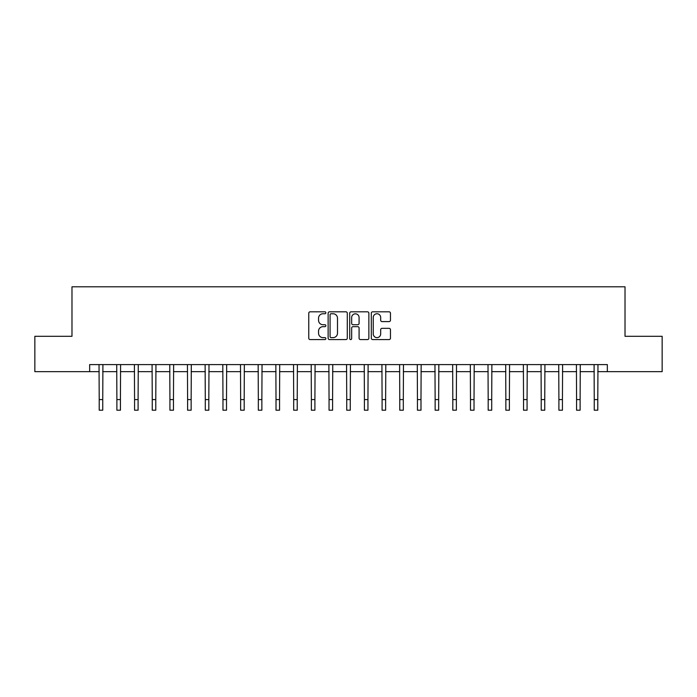 <?xml version="1.0" encoding="UTF-8"?>
<svg xmlns="http://www.w3.org/2000/svg" width="697" height="697" viewBox="0 0 697 697"><rect width="100%" height="100%" fill="white"/><g stroke="black" fill="none" stroke-linecap="round" stroke-linejoin="round"><path stroke-width="1.05" d="M325.874 312.779A0.976 0.976 0 0 0 324.898 311.812L310.148 311.812A1.385 1.385 0 0 0 308.762 313.197L308.762 338.184A1.385 1.385 0 0 0 310.148 339.578L324.898 339.578A0.976 0.976 0 0 0 325.874 338.603A0.976 0.976 0 0 0 324.898 337.636L322.99 337.636A4.443 4.443 0 0 1 318.546 333.192L318.546 331.11A4.443 4.443 0 0 1 322.99 326.666L324.898 326.666A0.976 0.976 0 0 0 325.874 325.691A0.976 0.976 0 0 0 324.898 324.724L322.99 324.724A4.443 4.443 0 0 1 318.546 320.28L318.546 318.198A4.443 4.443 0 0 1 322.99 313.755L324.898 313.755A0.976 0.976 0 0 0 325.874 312.779M389.074 321.596A1.385 1.385 0 0 0 390.459 320.211L390.459 313.197A1.385 1.385 0 0 0 389.074 311.812L372.695 311.812A1.385 1.385 0 0 0 371.301 313.197L371.301 338.184A1.385 1.385 0 0 0 372.695 339.578L389.074 339.578A1.385 1.385 0 0 0 390.459 338.184L390.459 329.716A1.385 1.385 0 0 0 389.074 328.331L382.061 328.331A1.385 1.385 0 0 0 380.675 329.716L380.675 333.915A3.712 3.712 0 0 1 376.964 337.636A3.712 3.712 0 0 1 373.243 333.915L373.243 317.466A3.712 3.712 0 0 1 376.964 313.755A3.712 3.712 0 0 1 380.675 317.466L380.675 320.211A1.385 1.385 0 0 0 382.061 321.596L389.074 321.596M89.66 371.658L34.85 371.658L34.85 336.303L71.983 336.303L71.983 286.798L625.017 286.798L625.017 336.303L662.15 336.303L662.15 371.658L607.34 371.658L607.34 364.592L89.66 364.592L89.66 371.658L99.209 371.658M347.289 313.197A1.385 1.385 0 0 0 345.895 311.812L329.515 311.812A1.385 1.385 0 0 0 328.13 313.197L328.13 338.184A1.385 1.385 0 0 0 329.515 339.578L345.895 339.578A1.385 1.385 0 0 0 347.289 338.184L347.289 313.197M351.105 311.812L367.485 311.812A1.385 1.385 0 0 1 368.87 313.197L368.87 338.184A1.385 1.385 0 0 1 367.485 339.578L360.471 339.578A1.385 1.385 0 0 1 359.086 338.184L359.086 328.052A1.385 1.385 0 0 0 357.7 326.666L353.048 326.666A1.385 1.385 0 0 0 351.663 328.052L351.663 338.603A0.976 0.976 0 0 1 350.687 339.578A0.976 0.976 0 0 1 349.711 338.603L349.711 313.197A1.385 1.385 0 0 1 351.105 311.812M102.747 371.658L116.887 371.658M120.424 371.658L134.565 371.658M138.102 371.658L152.251 371.658M155.78 371.658L169.929 371.658M173.466 371.658L187.606 371.658M191.144 371.658L205.293 371.658M208.821 371.658L222.97 371.658M226.508 371.658L240.648 371.658M244.185 371.658L258.334 371.658M261.863 371.658L276.012 371.658M279.549 371.658L293.69 371.658M297.227 371.658L311.367 371.658M314.905 371.658L329.054 371.658M332.591 371.658L346.731 371.658M350.269 371.658L364.409 371.658M367.946 371.658L382.095 371.658M385.633 371.658L399.773 371.658M403.31 371.658L417.451 371.658M420.988 371.658L435.137 371.658M438.666 371.658L452.815 371.658M456.352 371.658L470.492 371.658M474.03 371.658L488.179 371.658M491.707 371.658L505.856 371.658M509.394 371.658L523.534 371.658M527.071 371.658L541.221 371.658M544.749 371.658L558.898 371.658M562.435 371.658L576.576 371.658M580.113 371.658L594.253 371.658M597.791 371.658L607.34 371.658M331.04 313.755A0.976 0.976 0 0 0 330.073 314.722L330.073 336.66A0.976 0.976 0 0 0 331.04 337.636L333.053 337.636A4.443 4.443 0 0 0 337.496 333.192L337.496 318.198A4.443 4.443 0 0 0 333.053 313.755L331.04 313.755M359.086 317.536A3.712 3.712 0 0 0 355.374 313.824A3.712 3.712 0 0 0 351.663 317.536L351.663 323.33A1.385 1.385 0 0 0 353.048 324.724L357.7 324.724A1.385 1.385 0 0 0 359.086 323.33L359.086 317.536M99.035 364.592L99.209 399.599L102.747 399.599L102.912 364.592M99.209 399.599L99.209 410.202L102.747 410.202L102.747 399.599M116.721 364.592L116.887 399.599L120.424 399.599L120.59 364.592M116.887 399.599L116.887 410.202L120.424 410.202L120.424 399.599M134.399 364.592L134.565 399.599L138.102 399.599L138.267 364.592M134.565 399.599L134.565 410.202L138.102 410.202L138.102 399.599M152.077 364.592L152.251 399.599L155.78 399.599L155.954 364.592M152.251 399.599L152.251 410.202L155.78 410.202L155.78 399.599M169.763 364.592L169.929 399.599L173.466 399.599L173.631 364.592M169.929 399.599L169.929 410.202L173.466 410.202L173.466 399.599M187.441 364.592L187.606 399.599L191.144 399.599L191.309 364.592M187.606 399.599L187.606 410.202L191.144 410.202L191.144 399.599M205.118 364.592L205.293 399.599L208.821 399.599L208.995 364.592M205.293 399.599L205.293 410.202L208.821 410.202L208.821 399.599M222.805 364.592L222.97 399.599L226.508 399.599L226.673 364.592M222.97 399.599L222.97 410.202L226.508 410.202L226.508 399.599M240.482 364.592L240.648 399.599L244.185 399.599L244.351 364.592M240.648 399.599L240.648 410.202L244.185 410.202L244.185 399.599M258.16 364.592L258.334 399.599L261.863 399.599L262.037 364.592M258.334 399.599L258.334 410.202L261.863 410.202L261.863 399.599M275.846 364.592L276.012 399.599L279.549 399.599L279.715 364.592M276.012 399.599L276.012 410.202L279.549 410.202L279.549 399.599M293.524 364.592L293.69 399.599L297.227 399.599L297.392 364.592M293.69 399.599L293.69 410.202L297.227 410.202L297.227 399.599M311.202 364.592L311.367 399.599L314.905 399.599L315.079 364.592M311.367 399.599L311.367 410.202L314.905 410.202L314.905 399.599M328.879 364.592L329.054 399.599L332.591 399.599L332.757 364.592M329.054 399.599L329.054 410.202L332.591 410.202L332.591 399.599M346.566 364.592L346.731 399.599L350.269 399.599L350.434 364.592M346.731 399.599L346.731 410.202L350.269 410.202L350.269 399.599M364.243 364.592L364.409 399.599L367.946 399.599L368.121 364.592M364.409 399.599L364.409 410.202L367.946 410.202L367.946 399.599M381.921 364.592L382.095 399.599L385.633 399.599L385.798 364.592M382.095 399.599L382.095 410.202L385.633 410.202L385.633 399.599M399.608 364.592L399.773 399.599L403.31 399.599L403.476 364.592M399.773 399.599L399.773 410.202L403.31 410.202L403.31 399.599M417.285 364.592L417.451 399.599L420.988 399.599L421.154 364.592M417.451 399.599L417.451 410.202L420.988 410.202L420.988 399.599M434.963 364.592L435.137 399.599L438.666 399.599L438.84 364.592M435.137 399.599L435.137 410.202L438.666 410.202L438.666 399.599M452.649 364.592L452.815 399.599L456.352 399.599L456.518 364.592M452.815 399.599L452.815 410.202L456.352 410.202L456.352 399.599M470.327 364.592L470.492 399.599L474.03 399.599L474.195 364.592M470.492 399.599L470.492 410.202L474.03 410.202L474.03 399.599M488.005 364.592L488.179 399.599L491.707 399.599L491.882 364.592M488.179 399.599L488.179 410.202L491.707 410.202L491.707 399.599M505.691 364.592L505.856 399.599L509.394 399.599L509.559 364.592M505.856 399.599L505.856 410.202L509.394 410.202L509.394 399.599M523.369 364.592L523.534 399.599L527.071 399.599L527.237 364.592M523.534 399.599L523.534 410.202L527.071 410.202L527.071 399.599M541.046 364.592L541.221 399.599L544.749 399.599L544.923 364.592M541.221 399.599L541.221 410.202L544.749 410.202L544.749 399.599M558.733 364.592L558.898 399.599L562.435 399.599L562.601 364.592M558.898 399.599L558.898 410.202L562.435 410.202L562.435 399.599M576.41 364.592L576.576 399.599L580.113 399.599L580.279 364.592M576.576 399.599L576.576 410.202L580.113 410.202L580.113 399.599M594.088 364.592L594.253 399.599L597.791 399.599L597.965 364.592M594.253 399.599L594.253 410.202L597.791 410.202L597.791 399.599"/></g></svg>
